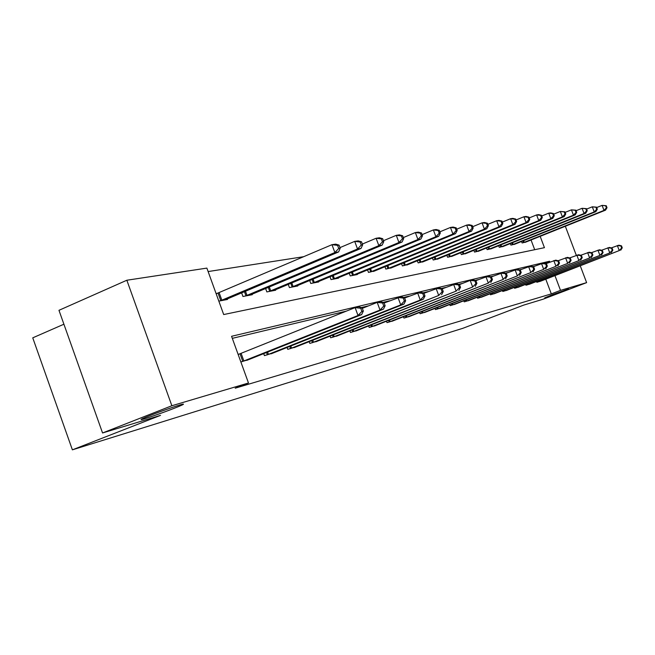 <?xml version="1.0" encoding="UTF-8"?>
<svg xmlns="http://www.w3.org/2000/svg" width="655" height="655" viewBox="0 0 655 655"><rect width="100%" height="100%" fill="white"/><g stroke="black" fill="none" stroke-linecap="round" stroke-linejoin="round"><path stroke-width="0.98" d="M552.656 294.603L568.663 288.912L560.647 292.204L544.723 297.861L552.656 294.603M149.938 415.573C161.957 410.824 181.296 404.176 183.244 404.11C184.366 404.086 181.419 405.453 174.41 408.221C162.579 412.879 143.592 419.421 141.341 419.593C140.113 419.667 142.97 418.324 149.938 415.573M63.912 324.217L32.75 337.841L72.386 449.838L462.798 328.327L523.673 305.115L543.011 299.237L586.618 282.632L560.516 290.378L554.965 275.64M72.386 449.838L160.532 415.368L102.557 432.971L58.966 310.314L126.849 280.234L206.874 268.108L223.691 314.556L544.436 247.672L540.17 236.332M303.764 256.678L208.126 271.563M534.693 249.702L531.041 239.984M218.827 301.12L227.531 299.45L227.326 298.877M217.558 293.26L216.076 293.53M241.621 292.842L242.948 296.494L252.306 294.693L252.109 294.16M265.602 288.495L266.847 291.909L275.681 290.214L275.501 289.706M288.257 284.376L289.428 287.578L297.779 285.973L297.607 285.506M309.684 280.471L310.789 283.476L318.698 281.961L318.535 281.519M329.989 276.77L331.029 279.595L338.529 278.154L338.381 277.736M349.254 273.25L350.228 275.911L357.36 274.543L357.212 274.15M367.553 269.893L368.478 272.415L375.118 270.744M384.96 266.7L385.844 269.082L392.165 267.494M401.54 263.654L402.375 265.914L408.401 264.399M417.35 260.747L418.144 262.892L423.9 261.443M432.439 257.964L433.201 260.002L438.694 258.619M446.866 255.303L447.586 257.243L452.842 255.925M460.661 252.756L461.349 254.598L466.385 253.346M473.868 250.316L474.523 252.077L479.345 250.865M486.526 247.975L487.156 249.653L491.782 248.499M498.668 245.723L499.274 247.328L503.711 246.223M510.327 243.562L510.908 245.101L515.174 244.037M521.527 241.482L522.084 242.956L526.186 241.932M549.881 262.131L549.545 261.247L231.567 336.293L248.482 382.995L235.194 388.186L551.313 293.89L545.787 279.194M534.57 266.217L532.859 266.626M521.536 269.328L519.456 269.827M507.854 272.595L505.39 273.184M493.502 276.017L490.603 276.713M478.404 279.619L475.039 280.43M462.512 283.418L458.631 284.344M445.768 287.414L441.314 288.478M428.092 291.631L422.999 292.842M409.4 296.093L403.619 297.468M389.61 300.817L383.06 302.381M368.626 305.82L361.216 307.588M346.331 311.141L232.312 338.348M240.868 361.969L249.252 359.366M239.55 353.97L238.109 354.347M263.695 353.61L264.432 355.624L273.462 352.873M287.087 347.461L287.774 349.344L296.297 346.741M309.176 341.64L309.823 343.408L317.888 340.952M330.071 336.138L330.677 337.792L338.316 335.475M349.868 330.914L350.441 332.478L357.687 330.276M368.65 325.961L369.191 327.435L376.068 325.339M386.491 321.245L387.007 322.637L393.54 320.647M403.464 316.758L403.947 318.076L410.177 316.185M419.626 312.484L420.084 313.737L426.02 311.936M435.035 308.407L435.477 309.594L441.134 307.875M449.748 304.518L450.165 305.639L455.577 304.002M463.797 300.792L464.199 301.857L469.373 300.293M477.249 297.231L477.626 298.246L482.579 296.748M490.12 293.817L490.48 294.791L495.229 293.35M502.459 290.542L502.803 291.475L507.355 290.091M514.29 287.406L514.617 288.29L518.989 286.972M525.646 284.393L525.965 285.236L530.165 283.967M536.56 281.494L536.871 282.305L540.899 281.085M102.557 432.971L171.864 405.74L126.849 280.234M565.331 226.253L576.31 255.344M580.281 265.856L586.618 282.632M551.313 293.89L560.516 290.378M248.482 382.995L171.864 405.74M544.403 263.261L549.545 261.247M242.309 361.576L358.015 315.505L361.634 314.605L246.771 360.381M238.158 354.486L355.116 307.613L358.743 306.753L362.174 307.915L360.725 308.259L361.887 311.412L363.328 311.06L362.174 307.915M361.887 311.412L358.015 315.505L355.116 307.613L360.725 308.259M361.634 314.605L363.328 311.06M224.878 299.957L338.586 251.954L334.861 252.535L331.97 244.692L216.175 293.784M337.571 245.347L331.97 244.692L335.712 244.143L339.061 245.126L337.571 245.347L338.725 248.482L340.215 248.253L339.061 245.126M338.725 248.482L334.861 252.535L220.301 300.833M340.215 248.253L338.586 251.954M266.912 354.961L380.023 310.036L383.429 309.193L271.121 353.823M362.33 308.341L377.206 302.389L380.62 301.578L384.002 302.684L382.643 303.011L383.773 306.073L385.132 305.738L384.002 302.684M383.773 306.073L380.023 310.036L377.206 302.389L382.643 303.011M383.429 309.193L385.132 305.738M290.116 348.714L400.737 304.886L403.947 304.092L294.095 347.641M384.117 303.003L401.212 296.707L404.544 297.763L403.267 298.074L404.364 301.038L405.642 300.727L404.544 297.763M404.364 301.038L400.737 304.886L397.994 297.468L403.267 298.074M403.947 304.092L405.642 300.727M249.801 295.176L361.02 248.441L357.515 248.99L354.707 241.376L339.978 247.615M360.135 242.014L354.707 241.376L358.228 240.868L361.535 241.81L360.135 242.014L361.257 245.06L362.657 244.847L361.535 241.81M361.257 245.06L357.515 248.99L245.494 296.003M362.657 244.847L361.02 248.441M273.315 290.664L382.143 245.134L378.844 245.65L376.109 238.264L362.362 244.053M381.374 238.887L376.109 238.264L379.425 237.781L382.692 238.69L381.374 238.887L382.463 241.834L383.781 241.638L382.692 238.69M382.463 241.834L378.844 245.65L269.254 291.442M383.781 241.638L382.143 245.134M312.042 342.811L420.264 300.031L423.294 299.286L315.8 341.804M404.634 297.992L420.633 292.105L423.924 293.129L422.712 293.415L423.777 296.297L424.989 296.003L423.924 293.129M423.777 296.297L420.264 300.031L417.595 292.826L422.712 293.415M423.294 299.286L424.989 296.003M332.781 337.227L438.703 295.454L336.334 336.269M423.973 293.268L438.973 287.766L442.215 288.749L441.077 289.019L442.117 291.827L443.255 291.549L442.215 288.749M442.117 291.827L438.703 295.454L436.107 288.446L441.077 289.019M441.568 294.742L443.255 291.549M352.431 331.938L456.142 291.115L355.804 331.037M442.24 288.814L456.322 283.664L459.523 284.606L458.443 284.868L459.458 287.586L460.531 287.324L459.523 284.606L470.192 280.381L472.763 279.767L475.915 280.684L474.891 280.93L475.882 283.582L476.906 283.328L475.915 280.684M459.458 287.586L456.142 291.115L453.612 284.303L458.443 284.868M458.852 290.443L460.531 287.324M295.544 286.399L402.064 242.014L398.944 242.506L396.291 235.333L383.445 240.713M401.4 235.931L396.291 235.333L399.419 234.875L402.645 235.751L401.4 235.931L402.465 238.797L403.701 238.608L402.645 235.751M402.465 238.797L398.944 242.506L291.696 287.144M403.701 238.608L402.064 242.014M316.578 282.37L420.878 239.067L417.939 239.525L415.344 232.558L403.324 237.577M420.305 233.139L415.344 232.558L418.299 232.124L421.484 232.967L420.305 233.139L421.345 235.931L422.516 235.751L421.484 232.967M421.345 235.931L417.939 239.525L312.934 283.066M422.516 235.751L420.878 239.067M336.523 278.547L438.686 236.283L435.894 236.717L433.373 229.93L422.098 234.621M438.195 230.503L433.373 229.93L436.173 229.528L439.308 230.339L438.195 230.503L439.21 233.213L440.316 233.049L439.308 230.339M439.21 233.213L435.894 236.717L333.067 279.21M440.316 233.049L438.686 236.283M355.452 274.912L455.552 233.638L452.916 234.056L450.452 227.449L439.865 231.837M455.143 228.006L450.452 227.449L453.104 227.064L456.199 227.85L455.143 228.006L456.134 230.642L457.182 230.486L456.199 227.85M456.134 230.642L452.916 234.056L352.169 275.542M457.182 230.486L455.552 233.638M373.44 271.465L471.567 231.133L469.054 231.526L466.655 225.091L456.707 229.201M471.223 225.631L466.655 225.091L469.168 224.722L472.222 225.484L471.223 225.631L472.181 228.202L473.188 228.055L472.222 225.484M472.181 228.202L469.054 231.526L370.321 272.062M473.188 228.055L471.567 231.133M390.568 268.182L486.78 228.751L484.389 229.127L482.047 222.856L472.681 226.704M486.501 223.38L482.047 222.856L484.438 222.503L487.451 223.24L486.501 223.38L487.435 225.885L488.393 225.746L487.451 223.24M487.435 225.885L484.389 229.127L387.596 268.747M488.393 225.746L486.78 228.751M406.878 265.046L501.247 226.483L498.979 226.843L496.686 220.719L487.869 224.346M501.026 221.234L496.686 220.719L498.963 220.391L501.935 221.103L501.026 221.234L501.943 223.682L502.852 223.543L501.935 221.103M501.943 223.682L498.979 226.843L404.045 265.594M502.852 223.543L501.247 226.483M422.442 262.065L515.035 224.329L512.873 224.665L510.63 218.696L502.311 222.102M514.863 219.196L510.63 218.696L512.8 218.377L515.731 219.065L514.863 219.196L515.763 221.586L516.623 221.456L515.731 219.065M515.763 221.586L512.873 224.665L419.74 262.581M516.623 221.456L515.035 224.329M437.303 259.216L528.184 222.266L526.121 222.594L523.926 216.756L516.066 219.965M528.061 217.247L523.926 216.756L525.998 216.453L528.888 217.124L528.061 217.247L528.937 219.581L529.764 219.458L528.888 217.124M528.937 219.581L526.121 222.594L434.724 259.707M529.764 219.458L528.184 222.266M451.508 256.49L540.735 220.301L538.762 220.612L536.617 214.914L529.191 217.935M540.653 215.389L536.617 214.914L538.59 214.619L541.439 215.274L540.653 215.389L541.513 217.673L542.299 217.55L541.439 215.274M541.513 217.673L538.762 220.612L449.043 256.965M542.299 217.55L540.735 220.301M465.107 253.878L552.73 218.426L550.839 218.721L548.743 213.145L541.718 216.003M552.689 213.62L548.743 213.145L550.634 212.875L553.442 213.505L552.689 213.62L553.532 215.847L554.286 215.732L553.442 213.505M553.532 215.847L550.839 218.721L462.741 254.336M554.286 215.732L552.73 218.426M478.125 251.381L564.201 216.625L562.399 216.911L560.336 211.459L553.688 214.16M564.201 211.917L560.336 211.459L564.921 211.811L564.201 211.917L565.028 214.103L565.748 213.989L564.921 211.811M565.028 214.103L562.399 216.911L475.866 251.815M565.748 213.989L564.201 216.625M490.611 248.99L575.196 214.906L573.461 215.176L571.447 209.846L565.142 212.392M575.221 210.296L571.447 209.846L575.917 210.19L575.221 210.296L576.032 212.425L576.719 212.326L575.917 210.19M576.032 212.425L573.461 215.176L488.442 249.408M576.719 212.326L575.196 214.906M502.59 246.689L585.726 213.26L584.063 213.514L582.09 208.298L576.105 210.705M585.783 208.74L582.09 208.298L586.446 208.642L585.783 208.74L586.577 210.828L587.24 210.722L586.446 208.642M586.577 210.828L584.063 213.514L500.502 247.091M587.24 210.722L585.726 213.26M371.082 326.919L472.664 287.013L374.283 326.059M475.882 283.582L472.664 287.013L470.192 280.381L474.891 280.93M475.227 286.374L476.906 283.328M388.8 322.154L488.335 283.116L391.846 321.335M475.808 280.651L488.368 276.074L491.471 276.959L490.497 277.188L491.463 279.775L492.437 279.538L491.471 276.959M491.463 279.775L488.335 283.116L485.92 276.656L490.497 277.188M490.767 282.51L492.437 279.538M405.658 317.618L503.22 279.423L408.556 316.832M491.266 276.901L503.187 272.57L506.25 273.422L505.324 273.643L506.266 276.156L507.191 275.935L506.25 273.422M506.266 276.156L503.22 279.423L500.862 273.119L505.324 273.643M505.537 278.842L507.191 275.935M421.714 313.295L517.376 275.902L424.481 312.55M505.963 273.34L517.286 269.238L520.299 270.056L519.423 270.269L520.34 272.726L521.224 272.505L520.299 270.056M520.34 272.726L517.376 275.902L515.067 269.754L519.423 270.269M519.579 275.354L521.224 272.505M437.032 309.176L530.853 272.554L439.669 308.464M519.939 269.958L530.714 266.053L533.686 266.847L532.851 267.052L533.751 269.451L534.586 269.246L533.686 266.847M533.751 269.451L530.853 272.554L528.601 266.552L532.851 267.052M532.957 272.03L534.586 269.246M451.647 305.238L543.707 269.361L454.169 304.559M533.252 266.732L543.519 263.023L546.45 263.793L545.648 263.99L546.532 266.331L547.326 266.135L546.45 263.793M546.532 266.331L543.707 269.361L541.505 263.498L545.648 263.99M545.713 268.861L547.326 266.135M465.623 301.48L555.972 266.307L468.03 300.833M545.951 263.662L555.743 260.133L558.633 260.878L557.864 261.058L558.731 263.351L559.493 263.163L558.633 260.878M558.731 263.351L555.972 266.307L553.819 260.584L557.864 261.058M557.888 265.832L559.493 263.163M478.985 297.878L567.697 263.392L481.294 297.264M558.076 260.739L567.426 257.366L570.268 258.095L569.539 258.267L570.382 260.502L571.111 260.322L570.268 258.095M570.382 260.502L567.697 263.392L565.584 257.8L569.539 258.267M569.523 262.942L571.111 260.322M491.782 294.439L578.905 260.608L493.993 293.841M569.67 257.939L578.594 254.721L581.403 255.425L580.707 255.597L581.534 257.783L582.23 257.611L581.403 255.425M581.534 257.783L578.905 260.608L576.842 255.139L580.707 255.597M580.658 260.174L582.23 257.611M504.055 291.131L589.639 257.939L506.168 290.566M580.756 255.262L589.295 252.191L592.063 252.871L591.399 253.035L592.202 255.172L592.873 255.008L592.063 252.871M592.202 255.172L589.639 257.939L587.617 252.584L591.399 253.035M591.318 257.521L592.873 255.008M515.821 287.971L599.923 255.385L517.851 287.422M591.367 252.699L599.554 249.76L602.281 250.431L601.642 250.578L602.436 252.674L603.075 252.519L602.281 250.431M602.436 252.674L599.923 255.385L597.941 250.144L601.642 250.578M601.527 254.983L603.075 252.519M527.119 284.925L609.789 252.936L529.068 284.401M601.544 250.251L609.387 247.434L612.081 248.081L611.467 248.229L612.245 250.284L612.859 250.136L612.081 248.081M612.245 250.284L609.789 252.936L607.84 247.803L611.467 248.229M611.328 252.552L612.859 250.136M514.093 244.487L595.829 211.68L594.241 211.925L592.3 206.808L586.618 209.092M595.919 207.242L592.3 206.808L596.549 207.152L595.919 207.242L596.697 209.289L597.327 209.191L596.549 207.152M596.697 209.289L594.241 211.925L512.087 244.872M597.327 209.191L595.829 211.68M537.976 282.002L619.253 250.578L539.851 281.503M611.312 247.893L618.836 245.199L621.489 245.83L620.899 245.969L621.66 247.983L622.25 247.836L621.489 245.83M621.66 247.983L619.253 250.578L617.346 245.551L620.899 245.969M620.735 250.21L622.25 247.836M525.146 242.366L605.531 210.157L604 210.394L602.101 205.383L596.705 207.553M605.646 205.809L602.101 205.383L606.252 205.719L605.646 205.809L606.407 207.815L607.013 207.717L606.252 205.719M606.407 207.815L604 210.394L523.222 242.735M607.013 207.717L605.531 210.157M242.784 361.404L240.033 353.79M243.873 360.987L241.122 353.373M219.122 292.654L221.865 300.227M218.041 293.08L220.784 300.653M267.379 354.781L266.544 352.48M268.444 354.38L267.6 352.054M290.574 348.542L289.788 346.389M291.606 348.149L290.812 345.979M245.486 291.213L247.009 295.413M244.438 291.655L245.952 295.831M269.303 286.947L270.728 290.869M268.28 287.373L269.704 291.279M312.476 342.647L311.739 340.625M313.491 342.262L312.746 340.223M333.207 337.071L332.511 335.172M334.197 336.695L333.493 334.779M352.849 331.782L352.194 329.997M353.815 331.414L353.151 329.621M291.794 282.903L293.137 286.579M290.795 283.312L292.138 286.98M313.082 279.063L314.343 282.518M312.107 279.464L313.36 282.911M333.248 275.419L334.443 278.678M332.29 275.812L333.485 279.055M352.382 271.956L353.512 275.026M351.448 272.341L352.57 275.395M370.566 268.656L371.631 271.555M369.649 269.025L370.714 271.915M387.858 265.504L388.873 268.255M386.966 265.873L387.981 268.607M404.34 262.508L405.306 265.111M403.464 262.868L404.422 265.455M420.051 259.642L420.968 262.106M419.2 259.994L420.109 262.442M435.051 256.899L435.927 259.249M434.216 257.243L435.084 259.577M449.387 254.279L450.222 256.506M448.569 254.615L449.395 256.834M463.101 251.766L463.896 253.894M462.299 252.093L463.085 254.206M476.234 249.358L476.996 251.381M475.448 249.678L476.201 251.692M488.826 247.041L489.547 248.982M488.049 247.361L488.769 249.285M500.903 244.823L501.591 246.673M500.133 245.134L500.829 246.976M371.491 326.771L370.869 325.085M372.433 326.411L371.803 324.716M389.201 322.006L388.611 320.41M390.118 321.654L389.529 320.049M406.043 317.47L405.486 315.964M406.952 317.126L406.387 315.612M422.09 313.156L421.566 311.723M422.974 312.82L422.442 311.379M437.401 309.037L436.893 307.678M438.26 308.71L437.761 307.342M452.007 305.107L451.532 303.814M452.859 304.78L452.376 303.486M465.975 301.349L465.517 300.121M466.802 301.03L466.344 299.802M479.329 297.755L478.895 296.584M480.148 297.444L479.706 296.273M492.126 294.308L491.708 293.194M492.92 294.005L492.503 292.891M504.383 291.008L503.982 289.952M505.169 290.714L504.768 289.649M516.14 287.848L515.763 286.833M516.91 287.553L516.533 286.538M527.439 284.81L527.07 283.836M528.192 284.524L527.824 283.549M512.497 242.694L513.16 244.462M511.743 242.989L512.407 244.749M538.287 281.887L537.935 280.962M539.024 281.609L538.68 280.676M523.632 240.639L524.27 242.334M522.895 240.934L523.533 242.62"/></g></svg>
